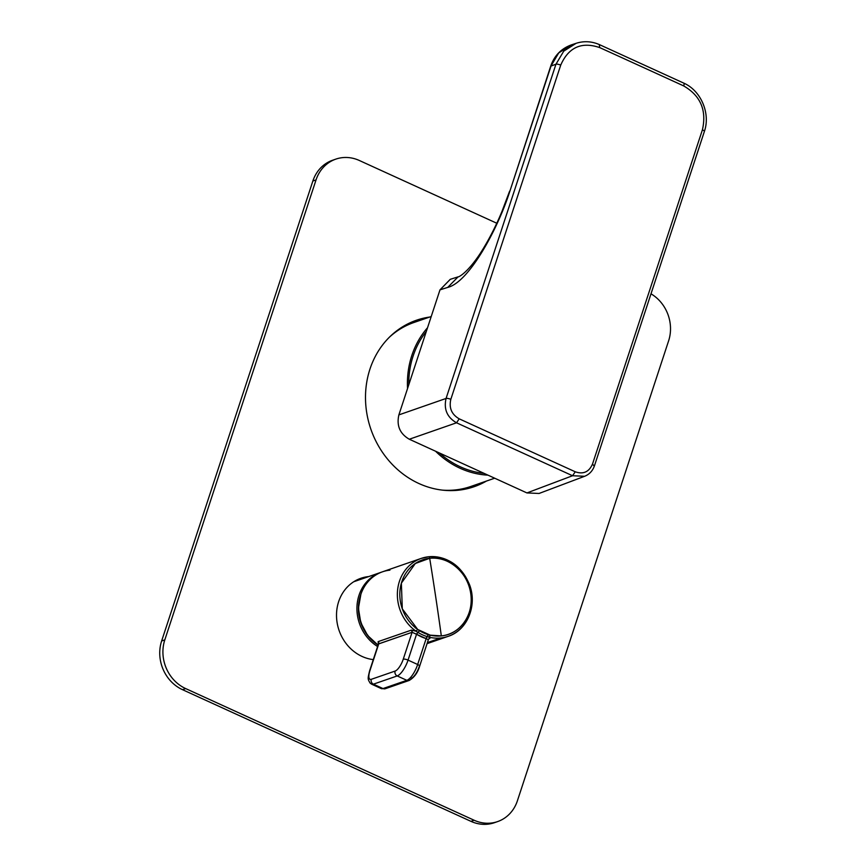 <?xml version="1.0" encoding="UTF-8"?>
<svg xmlns="http://www.w3.org/2000/svg" width="866" height="866" viewBox="0 0 866 866"><rect width="100%" height="100%" fill="white"/><g stroke="black" fill="none" stroke-linecap="round" stroke-linejoin="round"><path stroke-width="1.3" d="M378.074 645.094L367.628 635.482L360.776 622.643L358.416 608.3L360.873 594.336A40.107 35.852 70.9 0 0 378.074 645.094M381.668 572.101A41.232 36.859 70.9 0 0 380.791 572.394A41.232 36.859 70.9 0 0 356.965 606.633A41.232 36.859 70.9 0 0 377.598 646.512A41.232 36.859 70.9 0 1 356.965 606.633A41.232 36.859 70.9 0 1 380.791 572.394A41.232 36.859 70.9 0 1 381.668 572.101L353.761 581.746M415.269 627.926L415.951 628.034L415.269 627.926M378.496 643.979L412.097 632.288L426.169 638.61L428.215 634.648L430.164 635.146A39.403 35.225 70.9 0 0 441.324 635.904L430.164 635.146L429.125 637.181A41.232 36.859 70.9 0 0 440.805 637.971L427.393 642.615L440.805 637.971A41.232 36.859 70.9 0 1 429.125 637.181L429.85 638.502A1.873 1.678 70.9 0 0 429.125 638.556L429.85 638.502L428.735 638.881L429.85 638.502L429.125 637.181A1.873 0.725 -76.5 0 0 430.164 635.146L417.693 629.452L416.081 631.227L411.458 630.102A1.873 1.678 -109.1 0 1 412.097 632.288L378.745 643.828L378.106 641.641L378.355 644.217L378.106 641.641L411.458 630.102L378.106 641.641A1.873 1.678 -109.1 0 1 378.745 643.828L369.901 670.739A3.745 1.093 -161.8 0 0 369.544 671.031A3.745 1.093 -161.8 0 0 369.663 671.486M415.528 630.567L414.879 630.751M389.927 570.153A41.232 36.859 70.9 0 0 359.195 601.134A41.232 36.859 70.9 0 0 378.074 645.083A41.232 36.859 70.9 0 1 358.751 605.247A41.232 36.859 70.9 0 1 382.545 571.787L421.233 558.408A41.232 36.859 70.9 0 0 397.472 591.435A41.232 36.859 70.9 0 0 416.081 631.227A41.232 36.859 -109.1 0 1 397.472 591.435A41.232 36.859 -109.1 0 1 421.233 558.408A41.232 36.859 -109.1 0 1 428.627 556.762A41.232 36.859 70.9 0 0 421.233 558.408L428.702 556.751A1.873 0.823 84 0 1 429.688 558.289A1.873 0.823 -96 0 0 428.702 556.751A1.873 0.823 -96 0 0 428.627 556.762A41.232 36.859 70.9 0 1 470.747 589.378A41.232 36.859 70.9 0 1 448.187 636.337C467.369 630.307 477.567 605.334 469.513 584.658C461.307 565.466 447.7 556.167 428.702 556.751A1.873 0.823 84 0 0 428.692 556.751M440.805 637.971A41.232 36.859 70.9 0 0 448.187 636.337A41.232 36.859 70.9 0 1 440.805 637.971M441.324 635.904A39.403 35.225 70.9 0 0 470.725 593.427A39.403 35.225 70.9 0 0 429.688 558.289C448.469 555.788 468.116 572.697 470.725 593.427C474.189 614.07 460.528 634.334 441.324 635.904A1499.371 658.095 -96 0 0 435.728 597.02A1499.371 658.095 -96 0 0 429.688 558.289A1499.371 658.095 84 0 1 435.728 597.02A1499.371 658.095 84 0 1 441.324 635.904M429.125 637.181L427.198 636.607A1.873 0.704 106.8 0 0 426.169 638.61L428.129 639.606L429.114 638.567A1.873 1.678 70.9 0 0 429.114 638.567M428.454 639.4L419.631 666.225A3.745 1.093 -161.8 0 0 419.631 666.225L419.631 666.225A3.745 1.093 -161.8 0 0 417.661 664.503L426.169 638.61A43.105 38.526 -109.1 0 1 416.557 634.226L417.997 632.407A41.254 36.87 70.9 0 0 427.198 636.607L427.263 636.629M416.081 631.227L417.997 632.407A1.873 0.563 122 0 0 416.557 634.226L408.048 660.108L416.557 634.226L412.097 632.288L403.253 659.199L412.097 632.288L411.458 630.102L416.081 631.227L417.693 629.452A39.403 35.225 -109.1 0 1 400.384 587.505A39.403 35.225 -109.1 0 1 429.688 558.289L415.312 563.506L401.369 583.154L402.3 608.852L417.693 629.452L419.415 630.632A39.446 35.257 70.9 0 0 428.215 634.648A1.873 0.704 -73.2 0 1 427.198 636.607A41.254 36.87 -109.1 0 1 417.997 632.407L419.415 630.632A1.873 0.563 -58 0 1 417.997 632.407L417.932 632.364M378.366 644.207L369.901 670.739A11.247 3.843 114.5 0 0 371.298 679.312A3.745 3.356 70.9 0 0 373.387 684.172A3.745 3.356 70.9 0 1 371.298 679.312A11.247 3.843 114.5 0 1 369.901 670.739A3.745 1.093 -161.8 0 0 369.544 671.031C367.671 679.204 367.628 678.847 370.161 683.155L371.644 684.194A14.993 5.12 -65.5 0 0 373.387 684.172A14.993 5.12 114.5 0 1 371.644 684.194L381.257 688.578A14.993 5.12 -65.5 0 0 382.999 688.567L373.387 684.172L397.213 675.935A14.993 5.12 114.5 0 0 408.048 660.108A14.993 5.12 114.5 0 1 397.213 675.935A3.745 3.356 70.9 0 1 395.123 671.063L371.298 679.312L395.123 671.063A11.247 3.843 114.5 0 0 403.253 659.199A3.745 1.093 18.2 0 1 408.048 660.108L417.661 664.503A14.993 5.12 114.5 0 1 406.825 680.33A14.993 5.12 -65.5 0 0 417.661 664.503L408.048 660.108A3.745 1.093 -161.8 0 0 403.253 659.199A11.247 3.843 114.5 0 1 395.123 671.063A3.745 3.356 70.9 0 0 397.213 675.935L406.825 680.33L382.999 688.567A3.745 3.356 -109.1 0 0 385.348 688.697L381.257 688.578A14.993 5.12 -65.5 0 0 382.999 688.567A3.745 3.356 -109.1 0 0 385.348 688.697L409.174 680.46A3.745 3.356 -109.1 0 1 406.825 680.33A3.745 3.356 -109.1 0 0 409.174 680.46A3.745 3.356 -109.1 0 1 409.174 680.46C414.251 677.483 417.737 672.73 419.631 666.214A3.745 1.093 -161.8 0 0 417.661 664.503L426.169 638.61L428.129 639.606M411.155 678.381A11.247 3.843 -65.5 0 0 419.274 666.517M378.355 644.207L369.544 671.031A3.745 1.093 -161.8 0 0 369.533 671.053M382.999 688.567L373.387 684.172L397.213 675.935L406.825 680.33L382.999 688.567M426.299 331.494A85.279 76.23 70.9 0 0 408.784 384.764M439.441 452.994A85.279 76.23 70.9 0 0 484.072 473.366M494.681 478.205L470.714 486.508A86.773 77.561 -109.1 0 1 442.418 490.134M389.483 337.112A86.773 77.561 -109.1 0 1 413.97 322.488L431.225 316.523M407.55 388.509A86.773 77.561 -109.1 0 1 411.815 355.515A86.773 77.561 -109.1 0 1 427.533 327.749M487.959 475.142A86.773 77.561 -109.1 0 1 435.555 451.218M414.901 320.799A88.083 78.741 -109.1 0 1 426.527 318.147M486.443 481.063A88.083 78.741 70.9 0 1 474.081 486.724A88.083 78.741 70.9 0 1 418.96 483.542A88.083 78.741 -109.1 0 1 365.506 398.88A88.083 78.741 -109.1 0 1 416.481 320.225A88.083 78.741 -109.1 0 1 429.709 317.043M359.347 578.867A42.174 37.693 -109.1 0 1 365.517 577.676M373.3 659.611A42.174 37.693 70.9 0 1 362.107 656.46A42.174 37.693 -109.1 0 1 336.517 615.921A42.174 37.693 -109.1 0 1 360.916 578.272A42.174 37.693 -109.1 0 1 368.7 576.572M650.994 293.823A37.487 33.503 70.9 0 1 668.617 340.847L517.392 800.812A37.487 33.503 -109.1 0 1 497.593 821.596A37.487 33.503 -109.1 0 1 474.135 820.243L185.66 688.578L182.488 689.672A37.487 33.503 -109.1 0 1 161.639 640.97L312.864 181.016A37.487 33.503 -109.1 0 1 332.663 160.221L335.846 159.117A37.487 33.503 -109.1 0 1 359.293 160.47L496.759 223.222M185.66 688.578A37.487 33.503 -109.1 0 1 164.811 639.877L316.047 179.911A37.487 33.503 -109.1 0 1 335.846 159.117M472.479 487.255A88.083 78.741 70.9 0 0 483.271 482.156M182.488 689.672L470.952 821.347A37.487 33.503 -109.1 0 0 494.41 822.7L497.593 821.596M398.88 414.89C396.433 425.671 399.908 433.79 409.304 439.235L456.534 422.792L459.207 418.83L575.262 471.797L572.545 475.737L526.939 492.927L539.053 493.468L584.637 476.278L572.545 475.737L456.534 422.792C447.116 417.347 443.63 409.228 446.066 398.457L398.88 414.89L439.993 289.85L447.744 287.404C469.231 282.164 498.177 228.234 509.987 190.856L551.09 65.838L558.722 52.934L571.235 44.924L576.139 43.3C584.03 40.799 591.889 41.276 599.716 44.751L683.685 83.082A3.745 1.299 114.6 0 1 683.729 85.94A10218.832 2970.64 -161.8 0 0 599.737 47.608C581.573 41.438 568.561 47.284 560.713 65.134A3.745 1.093 18.2 0 0 555.95 64.225L563.744 51.148L576.139 43.3M447.744 287.404L458.06 276.871L450.277 279.317L439.993 289.85M526.939 492.927L409.304 439.235M459.207 418.83C451.662 414.468 448.859 407.983 450.818 399.356L560.713 65.134M575.262 471.797C583.294 474.557 589.042 471.97 592.517 464.035L702.413 129.813C706.829 110.393 700.605 95.78 683.729 85.94M164.811 639.877L161.639 640.97M316.047 179.911L312.864 181.016M474.135 820.243L470.952 821.347M450.818 399.356A3.745 1.093 18.2 0 0 446.066 398.457L555.95 64.225L550.722 66.141L509.987 190.856M599.294 44.761L599.737 47.608M594.13 466.038L592.517 464.035M584.637 476.289C589.443 474.33 592.723 470.812 594.466 465.746L704.361 131.524A3.745 1.093 -161.8 0 0 702.413 129.813M427.057 643.654L448.187 636.337M458.06 276.871C458.666 277.174 467.25 273.061 480.143 253.586C488.316 240.878 495.558 226.881 501.89 211.618L509.619 191.159M571.235 44.924C561.081 48.712 554.24 55.781 550.722 66.141M704.35 131.524C710.715 113.511 700.984 90.551 683.685 83.082"/></g></svg>
